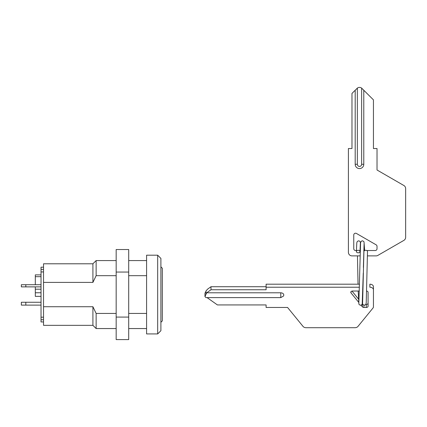 <?xml version="1.0" encoding="UTF-8"?>
<svg xmlns="http://www.w3.org/2000/svg" width="427" height="427" viewBox="0 0 427 427"><rect width="100%" height="100%" fill="white"/><g stroke="black" fill="none" stroke-linecap="round" stroke-linejoin="round"><path stroke-width="0.64" d="M160.899 266.832L162.329 268.263L162.329 320.864L160.899 322.294M157.68 255.202L160.899 258.426L160.899 330.706L157.68 333.925L157.68 255.202L146.589 255.202L146.589 333.925L157.68 333.925M146.589 313.445L128.698 313.445M116.171 313.445L96.134 313.445L96.134 328.555L116.171 328.555M92.915 325.337L92.915 306.725L43.533 306.725L43.533 325.337L92.915 325.337L96.134 328.555M43.533 306.725L43.533 263.79L92.915 263.79L96.134 260.571L96.134 275.682L116.171 275.682M128.698 275.682L146.589 275.682M92.915 263.79L92.915 282.402L43.533 282.402M96.134 275.682L92.915 282.402M92.915 306.725L96.134 313.445M360.057 255.88L351.976 255.88A3.576 3.576 0 0 1 348.4 252.304L348.4 148.537L351.976 148.537L351.976 93.433L357.346 88.117L357.346 164.278A2.146 2.146 0 0 0 359.491 166.429A2.146 2.146 0 0 0 361.637 164.278L361.637 88.117A3.576 3.576 0 0 0 357.346 88.117M361.637 88.117L373.444 99.87L373.444 148.537L377.025 148.537L377.025 170.005L403.862 185.499A3.576 3.576 0 0 1 405.65 188.601L405.65 237.289A3.576 3.576 0 0 1 403.862 240.39L377.852 255.405A3.576 3.576 0 0 1 376.064 255.88L367.391 255.88M356.433 250.516L355.558 250.516A1.788 1.788 0 0 1 353.764 248.727L353.764 235.005A1.788 1.788 0 0 1 356.449 233.457L376.128 244.82A1.788 1.788 0 0 1 377.025 246.368L377.025 248.727A1.788 1.788 0 0 1 375.237 250.516L366.734 250.516M364.679 250.516L363.767 250.516M359.982 251.551A1.788 1.265 0 0 1 359.982 251.572A1.788 1.265 0 0 1 358.178 252.816A1.788 1.265 0 0 1 356.406 251.551A1.788 1.265 0 0 1 356.406 251.53A1.788 1.265 0 0 1 358.21 250.286A1.788 1.265 0 0 1 359.982 251.551M363.921 251.551A1.788 1.265 0 0 1 363.921 251.53A1.788 1.265 0 0 1 365.726 250.286A1.788 1.265 0 0 1 367.498 251.551A1.788 1.265 0 0 1 367.498 251.572A1.788 1.265 0 0 1 367.498 251.594L366.233 302.695L365.955 304.189L364.738 305.209L363.089 304.787L362.422 303.245M280.769 292.794C282.674 292.949 283.683 293.707 283.806 295.073L283.549 296.018L280.769 297.608L280.769 292.794L206.7 292.794L204.965 296.589L204.965 293.552A3.576 2.53 0 0 1 205.681 292.036L206.011 290.899L206.011 294.032M359.406 287.227L266.101 287.227L266.101 284.19L359.47 284.19M266.101 287.227L266.101 289.757L210.997 289.757L210.997 286.72L207.773 288.999L206.011 290.899M266.101 286.72L210.997 286.72M210.997 289.757L206.7 292.794M207.074 297.608L217.434 304.937L266.101 304.937L266.101 307.467L287.568 307.467L303.063 326.447A3.576 2.53 180 0 0 306.164 327.712L354.853 327.712A3.576 2.53 180 0 0 357.954 326.447L372.968 308.054A3.576 2.53 180 0 0 373.444 306.789L373.444 289.757A3.576 2.53 180 0 0 369.867 287.227L369.867 284.19A3.576 2.53 0 0 1 373.444 286.72L373.444 289.757M366.654 291.049A1.788 1.265 0 0 1 368.079 292.287L368.079 306.202A1.788 1.265 0 0 1 366.291 307.467L363.932 307.467A1.788 1.265 0 0 1 362.384 306.837L361.045 305.193M358.573 302.167L351.021 292.922A1.788 1.265 0 0 1 350.78 292.287A1.788 1.265 0 0 1 352.569 291.022L359.32 291.022M352.003 291.086L358.418 298.937M365.822 304.43L366.291 304.43A1.788 1.265 180 0 0 368.079 303.165M204.965 296.589L205.947 297.608L280.769 297.608M43.533 267.19L41.029 267.19L41.029 321.937L43.533 321.937M41.029 271.935L43.533 271.935M41.029 269.384L43.533 269.384M41.029 319.743L43.533 319.743M41.029 317.197L43.533 317.197M25.823 302.257L25.823 305.118L21.35 305.118L21.35 302.257L41.029 302.257M25.823 305.118L41.029 305.118M25.823 284.724L25.823 286.869L21.35 286.869L21.35 284.724L41.029 284.724M25.823 286.869L41.029 286.869M41.029 296.354L35.308 296.354L35.308 292.773L41.029 292.773M35.308 292.773L35.308 286.869M35.308 284.724L35.308 274.887L41.029 274.887M128.698 272.047L116.171 272.047L116.171 249.528L128.698 249.528L128.698 339.598L116.171 339.598L116.171 317.085L128.698 317.085M116.171 272.047L116.171 317.085M363.783 90.209L363.783 164.278A4.291 4.291 0 0 1 359.491 168.574A4.291 4.291 0 0 1 355.195 164.278L355.195 90.209M363.783 164.278L361.637 164.278M355.195 164.278L357.346 164.278M366.291 307.467L366.291 304.43M363.932 305.225L363.932 307.467M351.021 291.657L351.021 292.922M362.384 306.837L362.384 303.8M35.308 289.196L41.029 289.196M41.029 276.675L35.308 276.675M128.698 328.555L146.589 328.555M96.134 260.571L116.171 260.571M128.698 260.571L146.589 260.571M359.982 251.572L360.361 243.15M357.458 255.88L358.039 284.19M364.647 250.516L364.001 241.778L362.859 240.908L362.043 240.897L361.21 241.33L360.569 242.701L358.851 302.983M363.382 267.409L364.119 243.15M363.921 251.53L362.608 302.983M356.406 251.53L356.791 242.835L357.196 241.613L358.264 240.903L359.08 240.903L359.902 241.346L360.543 242.872M358.194 291.022L358.91 304.221L360.164 305.22L360.98 305.209L362.197 304.189L363.265 273.056"/></g></svg>
